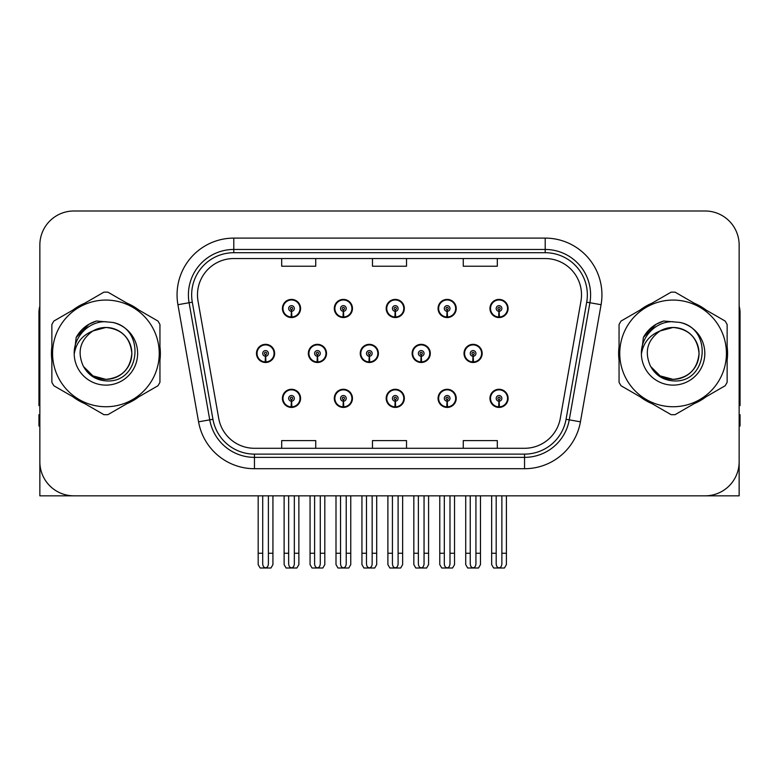<?xml version="1.0" encoding="UTF-8"?>
<svg xmlns="http://www.w3.org/2000/svg" width="779" height="779" viewBox="0 0 779 779"><rect width="100%" height="100%" fill="white"/><g stroke="black" fill="none" stroke-linecap="round" stroke-linejoin="round"><path stroke-width="1.17" d="M673.095 495.834L739.144 495.834L739.144 245.034A34.042 34.042 0 0 0 705.092 210.992L73.908 210.992A34.042 34.042 0 0 0 39.856 245.034L39.856 495.834L105.905 495.834M386.189 398.351A9.075 9.075 0 0 0 395.265 407.427A9.075 9.075 0 0 0 404.34 398.351A9.075 9.075 0 0 0 395.265 389.276A9.075 9.075 0 0 0 386.189 398.351M438.071 398.351A9.075 9.075 0 0 0 447.146 407.427A9.075 9.075 0 0 0 456.231 398.351A9.075 9.075 0 0 0 447.146 389.276A9.075 9.075 0 0 0 438.071 398.351M489.952 398.351A9.075 9.075 0 0 0 499.037 407.427A9.075 9.075 0 0 0 508.112 398.351A9.075 9.075 0 0 0 499.037 389.276A9.075 9.075 0 0 0 489.952 398.351M334.298 398.351A9.075 9.075 0 0 0 343.383 407.427A9.075 9.075 0 0 0 352.459 398.351A9.075 9.075 0 0 0 343.383 389.276A9.075 9.075 0 0 0 334.298 398.351M360.249 353.413A9.075 9.075 0 0 0 369.324 362.488A9.075 9.075 0 0 0 378.399 353.413A9.075 9.075 0 0 0 369.324 344.337A9.075 9.075 0 0 0 360.249 353.413M412.13 353.413A9.075 9.075 0 0 0 421.205 362.488A9.075 9.075 0 0 0 430.29 353.413A9.075 9.075 0 0 0 421.205 344.337A9.075 9.075 0 0 0 412.13 353.413M464.011 353.413A9.075 9.075 0 0 0 473.096 362.488A9.075 9.075 0 0 0 482.172 353.413A9.075 9.075 0 0 0 473.096 344.337A9.075 9.075 0 0 0 464.011 353.413M308.357 353.413A9.075 9.075 0 0 0 317.442 362.488A9.075 9.075 0 0 0 326.518 353.413A9.075 9.075 0 0 0 317.442 344.337A9.075 9.075 0 0 0 308.357 353.413M334.298 308.474A9.075 9.075 0 0 0 343.383 317.55A9.075 9.075 0 0 0 352.459 308.474A9.075 9.075 0 0 0 343.383 299.399A9.075 9.075 0 0 0 334.298 308.474M386.189 308.474A9.075 9.075 0 0 0 395.265 317.55A9.075 9.075 0 0 0 404.34 308.474A9.075 9.075 0 0 0 395.265 299.399A9.075 9.075 0 0 0 386.189 308.474M438.071 308.474A9.075 9.075 0 0 0 447.146 317.55A9.075 9.075 0 0 0 456.231 308.474A9.075 9.075 0 0 0 447.146 299.399A9.075 9.075 0 0 0 438.071 308.474M489.952 308.474A9.075 9.075 0 0 0 499.037 317.55A9.075 9.075 0 0 0 508.112 308.474A9.075 9.075 0 0 0 499.037 299.399A9.075 9.075 0 0 0 489.952 308.474M282.417 398.351A9.075 9.075 0 0 0 291.492 407.427A9.075 9.075 0 0 0 300.577 398.351A9.075 9.075 0 0 0 291.492 389.276A9.075 9.075 0 0 0 282.417 398.351M256.476 353.413A9.075 9.075 0 0 0 265.551 362.488A9.075 9.075 0 0 0 274.636 353.413A9.075 9.075 0 0 0 265.551 344.337A9.075 9.075 0 0 0 256.476 353.413M282.417 308.474A9.075 9.075 0 0 0 291.492 317.55A9.075 9.075 0 0 0 300.577 308.474A9.075 9.075 0 0 0 291.492 299.399A9.075 9.075 0 0 0 282.417 308.474M51.862 346.616A54.472 54.472 0 0 0 51.862 360.21M72.992 396.823A54.472 54.472 0 0 0 84.765 403.619M127.045 403.619A54.472 54.472 0 0 0 138.818 396.823M159.948 360.21A54.472 54.472 0 0 0 159.948 346.616M619.052 346.616A54.472 54.472 0 0 0 619.052 360.21M640.182 396.823A54.472 54.472 0 0 0 651.955 403.619M694.235 403.619A54.472 54.472 0 0 0 706.008 396.823M727.138 360.21A54.472 54.472 0 0 0 727.138 346.616M197.486 294.851A36.311 36.311 0 0 1 233.797 258.54L545.203 258.54A36.311 36.311 0 0 1 580.959 301.161L560.315 418.274A36.311 36.311 0 0 1 524.549 448.285L254.451 448.285A36.311 36.311 0 0 1 218.685 418.274L198.041 301.161A36.311 36.311 0 0 1 197.486 294.851M191.653 294.851A42.154 42.154 0 0 0 192.296 302.174L212.94 419.287A42.154 42.154 0 0 0 254.451 454.118L524.549 454.118A42.154 42.154 0 0 0 566.06 419.287L586.704 302.174A42.154 42.154 0 0 0 545.203 252.708L233.797 252.708A42.154 42.154 0 0 0 191.653 294.851M177.924 304.706A56.74 56.74 0 0 1 233.797 238.111L545.203 238.111A56.74 56.74 0 0 1 601.076 304.706L580.433 421.819A56.74 56.74 0 0 1 524.549 468.715L254.451 468.715A56.74 56.74 0 0 1 198.567 421.819L177.924 304.706L189.093 302.739A45.396 45.396 0 0 1 233.797 249.465L545.203 249.465A45.396 45.396 0 0 1 589.907 302.739L569.254 419.852A45.396 45.396 0 0 1 524.549 457.361L254.451 457.361A45.396 45.396 0 0 1 209.746 419.852L189.093 302.739A45.396 45.396 0 0 1 188.411 294.851M138.818 310.003A54.472 54.472 0 0 0 127.045 303.206M84.765 303.206A54.472 54.472 0 0 0 72.992 310.003M706.008 310.003A54.472 54.472 0 0 0 694.235 303.206M651.955 303.206A54.472 54.472 0 0 0 640.182 310.003M705.092 210.992L73.908 210.992M39.856 245.034L39.856 461.791A34.042 34.042 0 0 0 73.908 495.834L705.092 495.834A34.042 34.042 0 0 0 739.144 461.791L739.144 245.034M372.479 258.54L372.479 266.223L406.521 266.223L406.521 258.54M281.686 258.54L281.686 266.223L315.738 266.223L315.738 258.54M463.262 258.54L463.262 266.223L497.314 266.223L497.314 258.54M406.521 448.285L406.521 440.602L372.479 440.602L372.479 448.285M315.738 448.285L315.738 440.602L281.686 440.602L281.686 448.285M497.314 448.285L497.314 440.602L463.262 440.602L463.262 448.285M294.335 495.834L294.335 563.792C294.15 566.236 293.206 567.589 291.492 567.842C289.788 567.589 288.843 566.236 288.658 563.792L288.658 553.256L284.121 553.256L284.121 564.609L286.088 568.008L296.906 568.008L298.873 564.609L298.873 495.834M291.375 401.185L291.122 406.852A8.511 8.511 0 0 1 282.981 398.351A8.511 8.511 0 0 1 291.492 389.841A8.511 8.511 0 0 1 300.003 398.351A8.511 8.511 0 0 1 291.872 406.852L291.619 401.185A2.834 2.834 0 0 0 294.335 398.351A2.834 2.834 0 0 0 291.492 395.518A2.834 2.834 0 0 0 288.658 398.351A2.834 2.834 0 0 0 291.375 401.185L291.443 399.481A1.139 1.139 0 0 1 290.363 398.351A1.139 1.139 0 0 1 291.492 397.212A1.139 1.139 0 0 1 292.631 398.351A1.139 1.139 0 0 1 291.541 399.481L291.619 401.185M300.285 400.62L299.701 400.62M299.701 396.083L300.285 396.083M283.293 400.62L282.709 400.62M282.709 396.083L283.293 396.083M284.121 495.834L284.121 553.256M288.658 495.834L288.658 553.256M294.335 553.256L298.873 553.256M268.395 495.834L268.395 563.792C268.21 566.236 267.265 567.589 265.551 567.842C263.847 567.589 262.893 566.236 262.718 563.792L262.718 553.256L258.18 553.256L258.18 564.609L260.147 568.008L270.965 568.008L272.932 564.609L272.932 495.834M265.435 356.246L265.181 361.914A8.511 8.511 0 0 1 257.041 353.413A8.511 8.511 0 0 1 265.551 344.902A8.511 8.511 0 0 1 274.062 353.413A8.511 8.511 0 0 1 265.921 361.914L265.678 356.246A2.834 2.834 0 0 0 268.395 353.413A2.834 2.834 0 0 0 265.551 350.579A2.834 2.834 0 0 0 262.718 353.413A2.834 2.834 0 0 0 265.435 356.246L265.503 354.542A1.139 1.139 0 0 1 264.422 353.413A1.139 1.139 0 0 1 265.551 352.274A1.139 1.139 0 0 1 266.691 353.413A1.139 1.139 0 0 1 265.6 354.542L265.678 356.246M274.344 355.682L273.76 355.682M273.76 351.144L274.344 351.144M257.352 355.682L256.758 355.682M256.758 351.144L257.352 351.144M258.18 495.834L258.18 553.256M262.718 495.834L262.718 553.256M268.395 553.256L272.932 553.256M291.375 311.308L291.122 316.975A8.511 8.511 0 0 1 282.981 308.474A8.511 8.511 0 0 1 291.492 299.964A8.511 8.511 0 0 1 300.003 308.474A8.511 8.511 0 0 1 291.872 316.975L291.619 311.308A2.834 2.834 0 0 0 294.335 308.474A2.834 2.834 0 0 0 291.492 305.641A2.834 2.834 0 0 0 288.658 308.474A2.834 2.834 0 0 0 291.375 311.308L291.443 309.604A1.139 1.139 0 0 1 290.363 308.474A1.139 1.139 0 0 1 291.492 307.335A1.139 1.139 0 0 1 292.631 308.474A1.139 1.139 0 0 1 291.541 309.604L291.619 311.308M300.285 310.743L299.701 310.743M299.701 306.205L300.285 306.205M283.293 310.743L282.709 310.743M282.709 306.205L283.293 306.205M39.856 426.045L38.95 426.045L38.95 414.691L39.856 414.691M39.856 405.557A22.698 22.698 0 0 0 38.95 405.616L38.95 312.554A22.698 22.698 0 0 1 39.856 306.205M346.217 495.834L346.217 563.792C346.042 566.236 345.087 567.589 343.383 567.842C341.669 567.589 340.725 566.236 340.54 563.792L340.54 553.256L336.002 553.256L336.002 564.609L337.969 568.008L348.788 568.008L350.754 564.609L350.754 495.834M343.257 401.185L343.013 406.852A8.511 8.511 0 0 1 334.873 398.351A8.511 8.511 0 0 1 343.383 389.841A8.511 8.511 0 0 1 351.894 398.351A8.511 8.511 0 0 1 343.753 406.852L343.5 401.185A2.834 2.834 0 0 0 346.217 398.351A2.834 2.834 0 0 0 343.383 395.518A2.834 2.834 0 0 0 340.54 398.351A2.834 2.834 0 0 0 343.257 401.185L343.335 399.481A1.139 1.139 0 0 1 342.244 398.351A1.139 1.139 0 0 1 343.383 397.212A1.139 1.139 0 0 1 344.513 398.351A1.139 1.139 0 0 1 343.432 399.481L343.5 401.185M352.166 400.62L351.582 400.62M351.582 396.083L352.166 396.083M335.174 400.62L334.59 400.62M334.59 396.083L335.174 396.083M336.002 495.834L336.002 553.256M340.54 495.834L340.54 553.256M346.217 553.256L350.754 553.256M398.098 495.834L398.098 563.792C397.923 566.236 396.978 567.589 395.265 567.842C393.551 567.589 392.606 566.236 392.431 563.792L392.431 553.256L387.893 553.256L387.893 564.609L389.851 568.008L400.679 568.008L402.646 564.609L402.646 495.834M395.138 401.185L394.895 406.852A8.511 8.511 0 0 1 386.754 398.351A8.511 8.511 0 0 1 395.265 389.841A8.511 8.511 0 0 1 403.775 398.351A8.511 8.511 0 0 1 395.635 406.852L395.391 401.185A2.834 2.834 0 0 0 398.098 398.351A2.834 2.834 0 0 0 395.265 395.518A2.834 2.834 0 0 0 392.431 398.351A2.834 2.834 0 0 0 395.138 401.185L395.216 399.481A1.139 1.139 0 0 1 394.125 398.351A1.139 1.139 0 0 1 395.265 397.212A1.139 1.139 0 0 1 396.404 398.351A1.139 1.139 0 0 1 395.313 399.481L395.391 401.185M404.058 400.62L403.464 400.62M403.464 396.083L404.058 396.083M387.066 400.62L386.472 400.62M386.472 396.083L387.066 396.083M387.893 495.834L387.893 553.256M392.431 495.834L392.431 553.256M398.098 553.256L402.646 553.256M449.989 495.834L449.989 563.792C449.804 566.236 448.86 567.589 447.146 567.842C445.442 567.589 444.497 566.236 444.312 563.792L444.312 553.256L439.775 553.256L439.775 564.609L441.742 568.008L452.56 568.008L454.527 564.609L454.527 495.834M447.029 401.185L446.776 406.852A8.511 8.511 0 0 1 438.635 398.351A8.511 8.511 0 0 1 447.146 389.841A8.511 8.511 0 0 1 455.657 398.351A8.511 8.511 0 0 1 447.516 406.852L447.273 401.185A2.834 2.834 0 0 0 449.989 398.351A2.834 2.834 0 0 0 447.146 395.518A2.834 2.834 0 0 0 444.312 398.351A2.834 2.834 0 0 0 447.029 401.185L447.097 399.481A1.139 1.139 0 0 1 446.016 398.351A1.139 1.139 0 0 1 447.146 397.212A1.139 1.139 0 0 1 448.285 398.351A1.139 1.139 0 0 1 447.195 399.481L447.273 401.185M455.939 400.62L455.355 400.62M455.355 396.083L455.939 396.083M438.947 400.62L438.363 400.62M438.363 396.083L438.947 396.083M439.775 495.834L439.775 553.256M444.312 495.834L444.312 553.256M449.989 553.256L454.527 553.256M501.871 495.834L501.871 563.792C501.695 566.236 500.741 567.589 499.037 567.842C497.323 567.589 496.379 566.236 496.194 563.792L496.194 553.256L491.656 553.256L491.656 564.609L493.623 568.008L504.441 568.008L506.408 564.609L506.408 495.834M498.911 401.185L498.667 406.852A8.511 8.511 0 0 1 490.527 398.351A8.511 8.511 0 0 1 499.037 389.841A8.511 8.511 0 0 1 507.548 398.351A8.511 8.511 0 0 1 499.407 406.852L499.154 401.185A2.834 2.834 0 0 0 501.871 398.351A2.834 2.834 0 0 0 499.037 395.518A2.834 2.834 0 0 0 496.194 398.351A2.834 2.834 0 0 0 498.911 401.185L498.988 399.481A1.139 1.139 0 0 1 497.898 398.351A1.139 1.139 0 0 1 499.037 397.212A1.139 1.139 0 0 1 500.167 398.351A1.139 1.139 0 0 1 499.086 399.481L499.154 401.185M507.82 400.62L507.236 400.62M507.236 396.083L507.82 396.083M490.828 400.62L490.244 400.62M490.244 396.083L490.828 396.083M491.656 495.834L491.656 553.256M496.194 495.834L496.194 553.256M501.871 553.256L506.408 553.256M320.276 495.834L320.276 563.792C320.091 566.236 319.147 567.589 317.442 567.842C315.729 567.589 314.784 566.236 314.599 563.792L314.599 553.256L310.061 553.256L310.061 564.609L312.028 568.008L322.847 568.008L324.814 564.609L324.814 495.834M317.316 356.246L317.063 361.914A8.511 8.511 0 0 1 308.922 353.413A8.511 8.511 0 0 1 317.442 344.902A8.511 8.511 0 0 1 325.953 353.413A8.511 8.511 0 0 1 317.813 361.914L317.559 356.246A2.834 2.834 0 0 0 320.276 353.413A2.834 2.834 0 0 0 317.442 350.579A2.834 2.834 0 0 0 314.599 353.413A2.834 2.834 0 0 0 317.316 356.246L317.384 354.542A1.139 1.139 0 0 1 316.303 353.413A1.139 1.139 0 0 1 317.442 352.274A1.139 1.139 0 0 1 318.572 353.413A1.139 1.139 0 0 1 317.491 354.542L317.559 356.246M326.226 355.682L325.641 355.682M325.641 351.144L326.226 351.144M309.234 355.682L308.65 355.682M308.65 351.144L309.234 351.144M310.061 495.834L310.061 553.256M314.599 495.834L314.599 553.256M320.276 553.256L324.814 553.256M372.158 495.834L372.158 563.792C371.982 566.236 371.038 567.589 369.324 567.842C367.61 567.589 366.666 566.236 366.49 563.792L366.49 553.256L361.943 553.256L361.943 564.609L363.91 568.008L374.738 568.008L376.695 564.609L376.695 495.834M369.197 356.246L368.954 361.914A8.511 8.511 0 0 1 360.813 353.413A8.511 8.511 0 0 1 369.324 344.902A8.511 8.511 0 0 1 377.834 353.413A8.511 8.511 0 0 1 369.694 361.914L369.45 356.246A2.834 2.834 0 0 0 372.158 353.413A2.834 2.834 0 0 0 369.324 350.579A2.834 2.834 0 0 0 366.49 353.413A2.834 2.834 0 0 0 369.197 356.246L369.275 354.542A1.139 1.139 0 0 1 368.185 353.413A1.139 1.139 0 0 1 369.324 352.274A1.139 1.139 0 0 1 370.453 353.413A1.139 1.139 0 0 1 369.373 354.542L369.45 356.246M378.117 355.682L377.523 355.682M377.523 351.144L378.117 351.144M361.115 355.682L360.531 355.682M360.531 351.144L361.115 351.144M361.943 495.834L361.943 553.256M366.49 495.834L366.49 553.256M372.158 553.256L376.695 553.256M424.049 495.834L424.049 563.792C423.864 566.236 422.919 567.589 421.205 567.842C419.492 567.589 418.547 566.236 418.372 563.792L418.372 553.256L413.834 553.256L413.834 564.609L415.801 568.008L426.619 568.008L428.586 564.609L428.586 495.834M421.079 356.246L420.835 361.914A8.511 8.511 0 0 1 412.695 353.413A8.511 8.511 0 0 1 421.205 344.902A8.511 8.511 0 0 1 429.716 353.413A8.511 8.511 0 0 1 421.575 361.914L421.332 356.246A2.834 2.834 0 0 0 424.049 353.413A2.834 2.834 0 0 0 421.205 350.579A2.834 2.834 0 0 0 418.372 353.413A2.834 2.834 0 0 0 421.079 356.246L421.157 354.542A1.139 1.139 0 0 1 420.076 353.413A1.139 1.139 0 0 1 421.205 352.274A1.139 1.139 0 0 1 422.345 353.413A1.139 1.139 0 0 1 421.254 354.542L421.332 356.246M429.998 355.682L429.414 355.682M429.414 351.144L429.998 351.144M413.006 355.682L412.412 355.682M412.412 351.144L413.006 351.144M413.834 495.834L413.834 553.256M418.372 495.834L418.372 553.256M424.049 553.256L428.586 553.256M475.93 495.834L475.93 563.792C475.745 566.236 474.8 567.589 473.096 567.842C471.383 567.589 470.438 566.236 470.253 563.792L470.253 553.256L465.715 553.256L465.715 564.609L467.682 568.008L478.501 568.008L480.468 564.609L480.468 495.834M472.97 356.246L472.717 361.914A8.511 8.511 0 0 1 464.576 353.413A8.511 8.511 0 0 1 473.096 344.902A8.511 8.511 0 0 1 481.607 353.413A8.511 8.511 0 0 1 473.466 361.914L473.213 356.246A2.834 2.834 0 0 0 475.93 353.413A2.834 2.834 0 0 0 473.096 350.579A2.834 2.834 0 0 0 470.253 353.413A2.834 2.834 0 0 0 472.97 356.246L473.038 354.542A1.139 1.139 0 0 1 471.957 353.413A1.139 1.139 0 0 1 473.096 352.274A1.139 1.139 0 0 1 474.226 353.413A1.139 1.139 0 0 1 473.145 354.542L473.213 356.246M481.88 355.682L481.295 355.682M481.295 351.144L481.88 351.144M464.888 355.682L464.303 355.682M464.303 351.144L464.888 351.144M465.715 495.834L465.715 553.256M470.253 495.834L470.253 553.256M475.93 553.256L480.468 553.256M343.257 311.308L343.013 316.975A8.511 8.511 0 0 1 334.873 308.474A8.511 8.511 0 0 1 343.383 299.964A8.511 8.511 0 0 1 351.894 308.474A8.511 8.511 0 0 1 343.753 316.975L343.5 311.308A2.834 2.834 0 0 0 346.217 308.474A2.834 2.834 0 0 0 343.383 305.641A2.834 2.834 0 0 0 340.54 308.474A2.834 2.834 0 0 0 343.257 311.308L343.335 309.604A1.139 1.139 0 0 1 342.244 308.474A1.139 1.139 0 0 1 343.383 307.335A1.139 1.139 0 0 1 344.513 308.474A1.139 1.139 0 0 1 343.432 309.604L343.5 311.308M352.166 310.743L351.582 310.743M351.582 306.205L352.166 306.205M335.174 310.743L334.59 310.743M334.59 306.205L335.174 306.205M395.138 311.308L394.895 316.975A8.511 8.511 0 0 1 386.754 308.474A8.511 8.511 0 0 1 395.265 299.964A8.511 8.511 0 0 1 403.775 308.474A8.511 8.511 0 0 1 395.635 316.975L395.391 311.308A2.834 2.834 0 0 0 398.098 308.474A2.834 2.834 0 0 0 395.265 305.641A2.834 2.834 0 0 0 392.431 308.474A2.834 2.834 0 0 0 395.138 311.308L395.216 309.604A1.139 1.139 0 0 1 394.125 308.474A1.139 1.139 0 0 1 395.265 307.335A1.139 1.139 0 0 1 396.404 308.474A1.139 1.139 0 0 1 395.313 309.604L395.391 311.308M404.058 310.743L403.464 310.743M403.464 306.205L404.058 306.205M387.066 310.743L386.472 310.743M386.472 306.205L387.066 306.205M447.029 311.308L446.776 316.975A8.511 8.511 0 0 1 438.635 308.474A8.511 8.511 0 0 1 447.146 299.964A8.511 8.511 0 0 1 455.657 308.474A8.511 8.511 0 0 1 447.516 316.975L447.273 311.308A2.834 2.834 0 0 0 449.989 308.474A2.834 2.834 0 0 0 447.146 305.641A2.834 2.834 0 0 0 444.312 308.474A2.834 2.834 0 0 0 447.029 311.308L447.097 309.604A1.139 1.139 0 0 1 446.016 308.474A1.139 1.139 0 0 1 447.146 307.335A1.139 1.139 0 0 1 448.285 308.474A1.139 1.139 0 0 1 447.195 309.604L447.273 311.308M455.939 310.743L455.355 310.743M455.355 306.205L455.939 306.205M438.947 310.743L438.363 310.743M438.363 306.205L438.947 306.205M498.911 311.308L498.667 316.975A8.511 8.511 0 0 1 490.527 308.474A8.511 8.511 0 0 1 499.037 299.964A8.511 8.511 0 0 1 507.548 308.474A8.511 8.511 0 0 1 499.407 316.975L499.154 311.308A2.834 2.834 0 0 0 501.871 308.474A2.834 2.834 0 0 0 499.037 305.641A2.834 2.834 0 0 0 496.194 308.474A2.834 2.834 0 0 0 498.911 311.308L498.988 309.604A1.139 1.139 0 0 1 497.898 308.474A1.139 1.139 0 0 1 499.037 307.335A1.139 1.139 0 0 1 500.167 308.474A1.139 1.139 0 0 1 499.086 309.604L499.154 311.308M507.82 310.743L507.236 310.743M507.236 306.205L507.82 306.205M490.828 310.743L490.244 310.743M490.244 306.205L490.828 306.205M131.826 352.478A25.941 25.941 0 0 0 92.925 330.948C80.208 339.995 76.975 351.67 83.207 365.974L83.557 366.588A25.941 25.941 0 0 0 105.905 379.354C121.66 377.815 130.307 369.168 131.846 353.413C130.307 337.658 121.66 329.011 105.905 327.472L92.925 330.948L105.905 327.472C121.66 329.011 130.307 337.658 131.846 353.413C130.307 369.168 121.66 377.815 105.905 379.354A25.941 25.941 0 0 0 131.846 353.413C130.307 337.658 121.66 329.011 105.905 327.472C121.66 329.011 130.307 337.658 131.846 353.413C130.307 369.168 121.66 377.815 105.905 379.354C121.66 377.815 130.307 369.168 131.846 353.413C130.307 337.658 121.66 329.011 105.905 327.472C121.66 329.011 130.307 337.658 131.846 353.413C130.307 369.168 121.66 377.815 105.905 379.354C121.66 377.815 130.307 369.168 131.846 353.413C130.307 337.658 121.66 329.011 105.905 327.472C121.66 329.011 130.307 337.658 131.846 353.413C130.307 369.168 121.66 377.815 105.905 379.354L92.935 375.877L83.557 366.588L92.935 375.877L105.905 379.354L92.935 375.877L83.557 366.588L92.935 375.877L105.905 379.354L92.935 375.877L83.557 366.588L92.935 375.877L105.905 379.354L92.935 375.877L83.557 366.588C88.524 375.342 95.973 380.103 105.905 380.873C140.6 383.774 146.014 328.475 112.556 322.409L96.469 321.016C87.511 323.772 80.753 329.235 76.196 337.414L74.209 354.094A31.705 31.705 0 0 0 105.905 385.118A31.705 31.705 0 0 0 112.556 322.409M105.905 406.745A53.342 53.342 0 0 0 159.247 353.413A53.342 53.342 0 0 0 105.905 300.071A53.342 53.342 0 0 0 52.573 353.413A53.342 53.342 0 0 0 105.905 406.745M105.905 414.691A61.278 61.278 0 0 0 107.911 414.662L157.942 385.771A61.278 61.278 0 0 0 159.948 382.294L159.948 324.531A61.278 61.278 0 0 0 157.942 321.045L107.911 292.164A61.278 61.278 0 0 0 103.899 292.164L53.868 321.045A61.278 61.278 0 0 0 51.862 324.531L51.862 382.294A61.278 61.278 0 0 0 53.868 385.771L103.899 414.662A61.278 61.278 0 0 0 105.905 414.691M74.2 353.413C73.878 336.586 88.845 321.152 105.905 321.708M74.209 354.094C76.04 342.926 82.282 335.204 92.925 330.948M76.196 337.414L89.03 324.191L96.284 321.065L89.03 324.191L76.235 337.346L89.03 324.191L96.284 321.065L89.03 324.191L76.196 337.414L89.03 324.191L96.469 321.016L89.03 324.191L84.814 327.073L89.03 324.191L96.469 321.016L89.03 324.191L84.814 327.073L89.03 324.191L96.469 321.016L89.03 324.191L84.814 327.073L89.03 324.191L96.469 321.016L89.03 324.191L84.814 327.073M96.284 321.065L89.03 324.191L76.235 337.346L89.03 324.191L96.284 321.065L89.03 324.191L76.235 337.346M739.144 414.691L740.05 414.691L740.05 426.045L739.144 426.045M739.144 306.205A22.698 22.698 0 0 1 740.05 312.554L740.05 405.616A22.698 22.698 0 0 0 739.144 405.557M699.016 352.478A25.941 25.941 0 0 0 660.115 330.948C647.398 339.995 644.165 351.67 650.397 365.974L650.747 366.588A25.941 25.941 0 0 0 673.095 379.354C688.85 377.815 697.497 369.168 699.036 353.413C697.497 337.658 688.85 329.011 673.095 327.472L660.115 330.948L673.095 327.472C688.85 329.011 697.497 337.658 699.036 353.413C697.497 369.168 688.85 377.815 673.095 379.354A25.941 25.941 0 0 0 699.036 353.413C697.497 337.658 688.85 329.011 673.095 327.472C688.85 329.011 697.497 337.658 699.036 353.413C697.497 369.168 688.85 377.815 673.095 379.354C688.85 377.815 697.497 369.168 699.036 353.413C697.497 337.658 688.85 329.011 673.095 327.472C688.85 329.011 697.497 337.658 699.036 353.413C697.497 369.168 688.85 377.815 673.095 379.354C688.85 377.815 697.497 369.168 699.036 353.413C697.497 337.658 688.85 329.011 673.095 327.472C688.85 329.011 697.497 337.658 699.036 353.413C697.497 369.168 688.85 377.815 673.095 379.354L660.125 375.877L650.747 366.588L660.125 375.877L673.095 379.354L660.125 375.877L650.747 366.588L660.125 375.877L673.095 379.354L660.125 375.877L650.747 366.588L660.125 375.877L673.095 379.354L660.125 375.877L650.747 366.588C655.714 375.342 663.163 380.103 673.095 380.873C707.79 383.774 713.204 328.475 679.746 322.409L663.659 321.016C654.701 323.772 647.943 329.235 643.386 337.414L641.399 354.094A31.705 31.705 0 0 0 673.095 385.118A31.705 31.705 0 0 0 679.746 322.409M673.095 406.745A53.342 53.342 0 0 0 726.427 353.413A53.342 53.342 0 0 0 673.095 300.071A53.342 53.342 0 0 0 619.753 353.413A53.342 53.342 0 0 0 673.095 406.745M673.095 414.691A61.278 61.278 0 0 0 675.101 414.662L725.132 385.771A61.278 61.278 0 0 0 727.138 382.294L727.138 324.531A61.278 61.278 0 0 0 725.132 321.045L675.101 292.164A61.278 61.278 0 0 0 671.089 292.164L621.058 321.045A61.278 61.278 0 0 0 619.052 324.531L619.052 382.294A61.278 61.278 0 0 0 621.058 385.771L671.089 414.662A61.278 61.278 0 0 0 673.095 414.691M641.39 353.413C641.068 336.586 656.035 321.152 673.095 321.708M641.399 354.094C643.23 342.926 649.472 335.204 660.115 330.948M663.474 321.065L656.22 324.191L643.425 337.346L656.22 324.191L663.474 321.065L656.22 324.191L643.425 337.346L656.22 324.191L663.474 321.065L656.22 324.191L643.425 337.346L656.22 324.191L663.474 321.065L656.22 324.191L643.386 337.414L656.22 324.191L663.659 321.016L656.22 324.191L652.004 327.073L656.22 324.191L663.659 321.016L656.22 324.191L652.004 327.073L656.22 324.191L663.659 321.016L656.22 324.191L652.004 327.073L656.22 324.191L663.659 321.016L656.22 324.191L652.004 327.073M545.203 238.111L545.203 252.708M189.093 302.739L192.296 302.174M254.451 468.715L254.451 454.118M524.549 454.118L524.549 468.715M566.06 419.287L580.433 421.819M198.567 421.819L212.94 419.287M586.704 302.174L601.076 304.706M233.797 238.111L233.797 252.708M291.122 406.852A8.511 8.511 0 0 1 282.981 398.351M265.181 361.914A8.511 8.511 0 0 1 257.041 353.413M291.122 316.975A8.511 8.511 0 0 1 282.981 308.474M343.013 406.852A8.511 8.511 0 0 1 334.873 398.351M394.895 406.852A8.511 8.511 0 0 1 386.754 398.351M446.776 406.852A8.511 8.511 0 0 1 438.635 398.351M498.667 406.852A8.511 8.511 0 0 1 490.527 398.351M317.063 361.914A8.511 8.511 0 0 1 308.922 353.413M368.954 361.914A8.511 8.511 0 0 1 360.813 353.413M420.835 361.914A8.511 8.511 0 0 1 412.695 353.413M472.717 361.914A8.511 8.511 0 0 1 464.576 353.413M343.013 316.975A8.511 8.511 0 0 1 334.873 308.474M394.895 316.975A8.511 8.511 0 0 1 386.754 308.474M446.776 316.975A8.511 8.511 0 0 1 438.635 308.474M498.667 316.975A8.511 8.511 0 0 1 490.527 308.474"/></g></svg>
